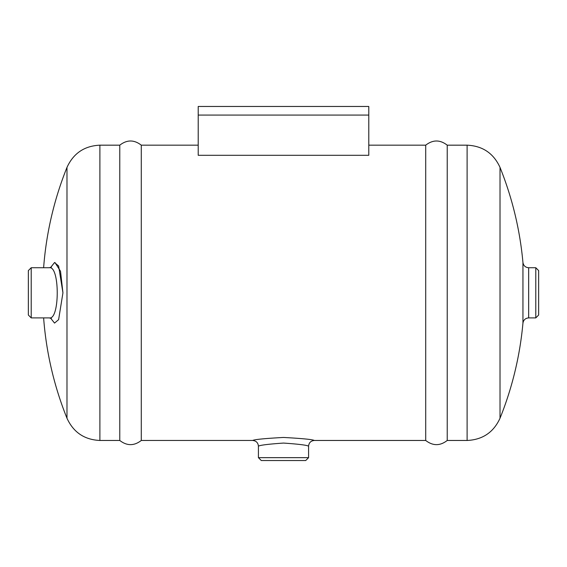 <?xml version="1.0" encoding="UTF-8"?>
<svg xmlns="http://www.w3.org/2000/svg" width="567" height="567" viewBox="0 0 567 567"><rect width="100%" height="100%" fill="white"/><g stroke="black" fill="none" stroke-linecap="round" stroke-linejoin="round"><path stroke-width="0.85" d="M31.213 267.73L28.35 270.601L28.35 315.032L31.213 317.903L31.213 267.73L49.393 267.73C59.847 265.732 59.847 319.916 49.4 317.903L51.434 318.597M258.417 457.661L261.281 460.532L305.719 460.532L308.583 457.661L258.417 457.661L258.417 446.194C259.92 445.166 268.283 444.124 283.5 443.068C298.738 444.124 307.101 445.166 308.583 446.194C308.923 442.721 310.836 440.807 314.309 440.46C312.488 439.468 302.218 438.468 283.5 437.455C264.81 438.468 254.54 439.468 252.684 440.46L141.275 440.467C134.11 446.023 126.944 446.023 119.779 440.467L119.779 145.173L99.891 145.173L99.891 440.467L119.779 440.467M425.718 440.467C432.883 446.031 440.056 446.031 447.221 440.467L447.221 145.173C440.056 139.61 432.883 139.61 425.718 145.173L425.718 440.467L314.316 440.467M198.209 145.166L141.275 145.166L141.275 440.467M99.891 145.173C84.405 145.889 73.441 153.303 66.984 167.393L66.984 418.24A335.841 335.841 0 0 1 43.624 317.903M500.016 292.82L500.016 418.24A335.841 335.841 0 0 0 522.944 323.119L522.944 262.514A335.841 335.841 0 0 0 500.016 167.4L500.016 292.82M535.787 317.903L538.65 315.032L538.65 270.601L535.787 267.73L535.787 317.903L528.657 317.903L528.657 267.73C525.411 267.461 523.511 265.725 522.944 262.514M368.791 115.073L368.791 106.468L198.209 106.468L198.209 155.301L368.791 155.301L368.791 115.073L198.209 115.073M54.949 262.514L60.527 271.253L62.937 292.82M50.591 318.108L54.531 323.084L58.621 319.646L62.937 292.827L58.621 265.987L54.531 262.556L50.591 267.525M447.221 145.173L467.109 145.173L467.109 440.467L447.221 440.467M31.213 317.903L49.393 317.903M308.583 457.661L308.583 446.194M258.417 446.194C258.077 442.721 256.164 440.814 252.684 440.46M425.718 145.173L368.791 145.166M66.984 167.4A335.841 335.841 0 0 0 43.624 267.73M51.434 267.036L49.4 267.73M535.787 267.73L528.657 267.73M528.657 317.903C525.411 318.172 523.511 319.916 522.944 323.119M141.275 145.166C134.11 139.61 126.944 139.61 119.779 145.173M500.016 418.24C493.566 432.33 482.595 439.744 467.109 440.467M500.016 167.393C493.566 153.303 482.595 145.896 467.109 145.173M99.891 440.467C84.405 439.744 73.441 432.337 66.984 418.24"/></g></svg>
